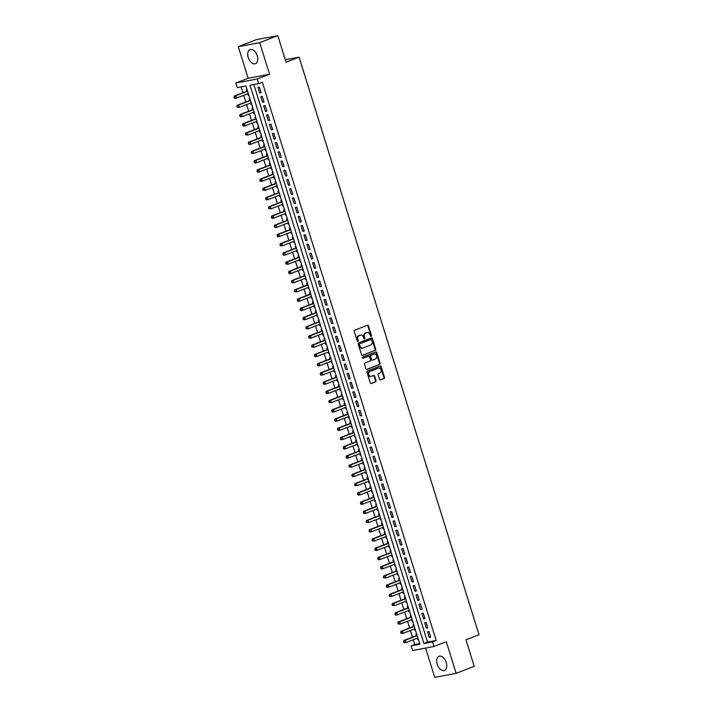 <?xml version="1.0" encoding="UTF-8"?>
<svg xmlns="http://www.w3.org/2000/svg" width="713" height="713" viewBox="0 0 713 713"><rect width="100%" height="100%" fill="white"/><g stroke="black" fill="none" stroke-linecap="round" stroke-linejoin="round"><path stroke-width="1.07" d="M371.152 336.34A0.668 0.526 79.4 0 0 371.455 335.511L368.452 325.886A0.954 0.758 79.4 0 0 367.462 325.253L354.682 330.199A0.954 0.758 79.4 0 0 354.254 331.376L357.249 341.001A0.668 0.526 79.4 0 0 358.247 340.618L357.855 339.37A3.048 2.424 79.4 0 1 359.227 335.591L360.297 335.181A3.048 2.424 79.4 0 1 360.635 335.083A3.048 2.424 79.4 0 1 363.47 337.204L363.853 338.452A0.668 0.526 79.4 0 0 364.851 338.06L364.459 336.821A3.048 2.424 79.4 0 1 365.831 333.042L366.892 332.632A3.048 2.424 79.4 0 1 367.24 332.534A3.048 2.424 79.4 0 1 370.074 334.647L370.457 335.894A0.668 0.526 79.4 0 0 371.152 336.34M370.769 336.304A0.668 0.526 79.4 0 0 370.876 335.618L367.872 325.993A0.954 0.758 79.4 0 0 367.248 325.342M357.561 341.411A0.668 0.526 79.4 0 0 357.668 340.725L357.275 339.477L357.855 339.37M364.165 338.853A0.668 0.526 79.4 0 0 364.272 338.176L363.88 336.928L364.459 336.821M446.222 662.502A7.567 4.545 -111.1 0 0 438.976 656.29A7.567 4.545 -111.1 0 0 437.185 664.195A7.567 4.545 -111.1 0 0 444.431 670.407A7.567 4.545 -111.1 0 0 446.222 662.502M257.25 55.801A7.567 4.545 -111.1 0 0 250.005 49.589A7.567 4.545 -111.1 0 0 248.222 57.495A7.567 4.545 -111.1 0 0 255.468 63.707A7.567 4.545 -111.1 0 0 257.25 55.801M379.485 379.316A0.954 0.758 79.4 0 0 380.484 379.949L384.066 378.558A0.954 0.758 79.4 0 0 384.494 377.382L381.161 366.687A0.954 0.758 79.4 0 0 380.172 366.063L367.391 371.001A0.954 0.758 79.4 0 0 366.963 372.177L370.288 382.872A0.954 0.758 79.4 0 0 371.286 383.496L375.617 381.829A0.954 0.758 79.4 0 0 376.045 380.644L374.619 376.072A0.954 0.758 79.4 0 0 373.63 375.439L371.482 376.268A2.549 2.023 79.4 0 1 371.197 376.348A2.549 2.023 79.4 0 1 368.773 374.405A2.549 2.023 79.4 0 1 369.967 371.428L378.38 368.175A2.549 2.023 79.4 0 0 378.086 368.202A2.549 2.023 79.4 0 0 377.801 368.282L378.38 368.175A2.549 2.023 79.4 0 1 378.665 368.086A2.549 2.023 79.4 0 1 381.09 370.038A2.549 2.023 79.4 0 1 379.895 373.015L378.487 373.559A0.954 0.758 79.4 0 0 378.059 374.744L379.485 379.316M432.577 641.869L434.012 646.486L412.577 650.506L411.143 645.889L419.832 644.258L245.958 86.006L237.269 87.628L235.825 83.02L257.259 79L258.694 83.617L250.013 85.239L423.887 643.5L432.577 641.869L436.196 640.47L262.313 82.218L258.694 83.617M277.803 35.65L259.719 42.646L238.285 46.657L256.368 39.661L277.803 35.65L286.065 62.183L299.086 57.147L479.002 634.775L465.981 639.811L474.243 666.343L456.151 673.339L446.311 641.736L434.012 646.486M238.285 46.657L248.124 78.261L269.559 74.25L259.719 42.646M269.559 74.25L257.259 79M375.296 350.386A0.954 0.758 79.4 0 0 375.724 349.21L372.391 338.523A0.954 0.758 79.4 0 0 371.402 337.891L358.621 342.837A0.954 0.758 79.4 0 0 358.193 344.014L361.518 354.7A0.954 0.758 79.4 0 0 362.507 355.332L374.717 350.502A0.954 0.758 79.4 0 0 375.145 349.317L371.812 338.63A0.954 0.758 79.4 0 0 371.179 337.971M376.776 352.605L380.109 363.291A0.954 0.758 79.4 0 1 379.681 364.477L366.901 369.414A0.954 0.758 79.4 0 1 365.903 368.781L364.477 364.209A0.954 0.758 79.4 0 1 364.904 363.033L370.092 361.028A0.954 0.758 79.4 0 0 370.519 359.842L369.575 356.812A0.954 0.758 79.4 0 0 368.585 356.179L363.184 358.265A0.668 0.526 79.4 0 1 362.792 356.999L375.787 351.972A0.954 0.758 79.4 0 1 376.776 352.605L376.197 352.712L379.53 363.398L380.109 363.291M425.599 648.064L434.725 677.35L456.151 673.339M417.248 638.188L417.666 639.552L418.29 639.311M416.606 633.893L415.946 634.017L416.445 635.631M414.369 628.964L414.797 630.319L415.421 630.078M413.727 624.659L413.068 624.784L413.576 626.397M411.499 619.74L411.918 621.094L412.542 620.854M410.857 615.435L410.198 615.56L410.697 617.173M408.62 610.506L409.048 611.87L409.672 611.629M407.979 606.21L407.319 606.335L407.827 607.948M405.75 601.282L406.169 602.637L406.793 602.396M405.109 596.977L404.449 597.102L404.948 598.715M402.872 592.057L403.3 593.412L403.923 593.171M402.23 587.753L401.571 587.877L402.079 589.491M400.002 582.833L400.421 584.188L401.045 583.947M399.36 578.528L398.701 578.653L399.2 580.266M397.123 573.6L397.551 574.954L398.175 574.714M396.481 569.295L395.822 569.42L396.33 571.033M394.253 564.375L394.672 565.73L395.296 565.489M393.612 560.07L392.952 560.195L393.451 561.808M391.375 555.151L391.802 556.505L392.426 556.265M390.733 550.846L390.073 550.971L390.581 552.584M388.505 545.917L388.924 547.272L389.548 547.031M387.863 541.613L387.204 541.737L387.703 543.351M385.626 536.693L386.054 538.048L386.678 537.807M384.984 532.388L384.325 532.513L384.833 534.126M382.756 527.468L383.175 528.823L383.799 528.583M382.115 523.164L381.455 523.289L381.954 524.902M379.886 518.235L380.305 519.59L380.929 519.349M379.245 513.93L378.576 514.055L379.084 515.668M377.008 509.011L377.435 510.365L378.05 510.125M376.366 504.706L375.706 504.831L376.206 506.444M374.138 499.786L374.557 501.141L375.181 500.9M373.496 495.482L372.837 495.606L373.336 497.219M371.259 490.553L371.687 491.908L372.311 491.667M370.617 486.248L369.958 486.373L370.466 487.986M368.389 481.328L368.808 482.683L369.432 482.443M367.748 477.024L367.088 477.149L367.587 478.762M365.511 472.104L365.938 473.459L366.562 473.218M364.869 467.799L364.209 467.924L364.717 469.537M362.641 462.871L363.06 464.225L363.683 463.985M361.999 458.566L361.339 458.691L361.839 460.304M359.762 453.646L360.19 455.001L360.814 454.76M359.12 449.342L358.461 449.466L358.969 451.079M356.892 444.422L357.311 445.777L357.935 445.536M356.25 440.117L355.591 440.242L356.09 441.855M354.013 435.188L354.441 436.543L355.065 436.303M353.372 430.884L352.712 431.009L353.22 432.622M351.144 425.964L351.562 427.319L352.186 427.078M350.502 421.659L349.842 421.784L350.341 423.397M348.265 416.74L348.693 418.094L349.317 417.854M347.623 412.435L346.964 412.56L347.472 414.173M345.395 407.506L345.814 408.861L346.438 408.62M344.753 403.201L344.094 403.326L344.593 404.939M342.516 398.282L342.944 399.636L343.568 399.396M341.875 393.977L341.215 394.102L341.723 395.715M339.646 389.057L340.065 390.412L340.689 390.171M339.005 384.753L338.345 384.877L338.844 386.491M336.777 379.824L337.196 381.179L337.819 380.938M336.126 375.519L335.466 375.644L335.975 377.257M333.898 370.6L334.317 371.954L334.941 371.714M333.256 366.295L332.597 366.42L333.096 368.033M331.028 361.375L331.447 362.73L332.071 362.489M330.386 357.07L329.727 357.195L330.226 358.808M328.149 352.142L328.577 353.496L329.192 353.256M327.508 347.837L326.848 347.962L327.347 349.575M325.28 342.917L325.698 344.272L326.322 344.031M324.638 338.613L323.978 338.737L324.477 340.351M322.401 333.693L322.829 335.048L323.452 334.807M321.759 329.388L321.1 329.513L321.608 331.126M319.531 324.46L319.95 325.814L320.574 325.574M318.889 320.155L318.23 320.28L318.729 321.893M316.652 315.235L317.08 316.59L317.704 316.349M316.011 310.93L315.351 311.055L315.859 312.668M313.782 306.011L314.201 307.365L314.825 307.125M313.141 301.706L312.481 301.831L312.98 303.444M310.904 296.777L311.331 298.132L311.955 297.891M310.262 292.473L309.602 292.597L310.11 294.211M308.034 287.553L308.453 288.908L309.077 288.667M307.392 283.248L306.733 283.373L307.232 284.986M305.155 278.328L305.583 279.683L306.207 279.443M304.513 274.024L303.854 274.149L304.362 275.762M302.285 269.095L302.704 270.45L303.328 270.209M301.644 264.79L300.984 264.915L301.483 266.528M299.407 259.871L299.834 261.225L300.458 260.985M298.765 255.566L298.105 255.691L298.613 257.304M296.537 250.646L296.956 252.001L297.579 251.76M295.895 246.341L295.235 246.466L295.735 248.079M293.658 241.413L294.086 242.768L294.71 242.527M293.016 237.108L292.357 237.233L292.865 238.846M290.788 232.188L291.207 233.543L291.831 233.303M290.146 227.884L289.487 228.008L289.986 229.622M287.918 222.964L288.337 224.319L288.961 224.078M287.277 218.659L286.608 218.784L287.116 220.397M285.04 213.731L285.458 215.085L286.082 214.845M284.398 209.426L283.738 209.551L284.237 211.164M282.17 204.506L282.589 205.861L283.213 205.62M281.528 200.201L280.869 200.326L281.368 201.939M279.291 195.282L279.719 196.636L280.334 196.396M278.649 190.977L277.99 191.102L278.489 192.715M276.421 186.048L276.84 187.403L277.464 187.162M275.779 181.744L275.12 181.868L275.619 183.482M273.542 176.824L273.97 178.179L274.594 177.938M272.901 172.519L272.241 172.644L272.749 174.257M270.673 167.6L271.092 168.954L271.715 168.714M270.031 163.295L269.371 163.42L269.87 165.033M267.794 158.366L268.222 159.721L268.846 159.48M267.152 154.061L266.493 154.186L267.001 155.799M264.924 149.142L265.343 150.496L265.967 150.256M264.282 144.837L263.623 144.962L264.122 146.575M262.045 139.917L262.473 141.272L263.097 141.031M261.404 135.613L260.744 135.737L261.252 137.351M259.175 130.684L259.594 132.048L260.218 131.798M258.534 126.379L257.874 126.504L258.373 128.117M256.297 121.46L256.725 122.814L257.348 122.574M255.655 117.155L254.996 117.28L255.504 118.893M253.427 112.235L253.846 113.59L254.47 113.349M252.785 107.93L252.126 108.055L252.625 109.668M250.548 103.002L250.976 104.365L251.6 104.116M249.906 98.697L249.247 98.822L249.755 100.435M261.136 92.69L259.407 87.155L257.963 87.423L259.684 92.966L261.136 92.69M264.006 101.923L262.286 96.38L260.833 96.656L262.562 102.191L264.006 101.923M266.885 111.148L265.156 105.613L263.712 105.88L265.432 111.415L266.885 111.148M269.755 120.372L268.035 114.838L266.582 115.105L268.311 120.649L269.755 120.372M272.633 129.606L270.904 124.062L269.461 124.338L271.181 129.873L272.633 129.606M275.503 138.83L273.783 133.295L272.33 133.563L274.059 139.097L275.503 138.83M278.382 148.054L276.653 142.52L275.209 142.787L276.929 148.331L278.382 148.054M281.252 157.288L279.532 151.744L278.079 152.021L279.808 157.555L281.252 157.288M284.122 166.512L282.401 160.978L280.958 161.245L282.678 166.78L284.122 166.512M287 175.737L285.271 170.202L283.827 170.469L285.548 176.013L287 175.737M289.87 184.97L288.15 179.426L286.697 179.703L288.426 185.237L289.87 184.97M292.749 194.194L291.02 188.66L289.576 188.927L291.296 194.462L292.749 194.194M295.619 203.419L293.899 197.884L292.446 198.152L294.175 203.695L295.619 203.419M298.497 212.652L296.768 207.109L295.325 207.385L297.045 212.92L298.497 212.652M301.367 221.877L299.647 216.342L298.194 216.609L299.923 222.144L301.367 221.877M304.246 231.101L302.517 225.566L301.073 225.834L302.793 231.377L304.246 231.101M307.116 240.334L305.396 234.791L303.943 235.067L305.672 240.602L307.116 240.334M309.995 249.559L308.266 244.024L306.822 244.292L308.542 249.826L309.995 249.559M312.864 258.783L311.144 253.249L309.692 253.516L311.421 259.06L312.864 258.783M315.743 268.017L314.014 262.473L312.57 262.749L314.29 268.284L315.743 268.017M318.613 277.241L316.893 271.706L315.44 271.974L317.169 277.509L318.613 277.241M321.492 286.466L319.763 280.931L318.319 281.198L320.039 286.742L321.492 286.466M324.362 295.699L322.641 290.155L321.189 290.432L322.918 295.966L324.362 295.699M327.24 304.923L325.511 299.389L324.067 299.656L325.788 305.191L327.24 304.923M330.11 314.148L328.39 308.613L326.937 308.881L328.666 314.424L330.11 314.148M332.98 323.381L331.26 317.838L329.816 318.114L331.536 323.649L332.98 323.381M335.859 332.606L334.13 327.071L332.686 327.338L334.406 332.873L335.859 332.606M338.728 341.83L337.008 336.295L335.556 336.563L337.285 342.106L338.728 341.83M341.607 351.063L339.878 345.52L338.434 345.796L340.154 351.331L341.607 351.063M344.477 360.288L342.757 354.753L341.304 355.021L343.033 360.555L344.477 360.288M347.356 369.512L345.627 363.978L344.183 364.245L345.903 369.789L347.356 369.512M350.226 378.746L348.505 373.202L347.053 373.478L348.782 379.013L350.226 378.746M353.104 387.97L351.375 382.435L349.931 382.703L351.652 388.237L353.104 387.97M355.974 397.194L354.254 391.66L352.801 391.927L354.53 397.471L355.974 397.194M358.853 406.428L357.124 400.884L355.68 401.161L357.4 406.695L358.853 406.428M361.723 415.652L360.003 410.118L358.55 410.385L360.279 415.92L361.723 415.652M364.601 424.877L362.872 419.342L361.429 419.609L363.149 425.153L364.601 424.877M367.471 434.11L365.751 428.566L364.298 428.843L366.027 434.377L367.471 434.11M370.35 443.334L368.621 437.8L367.177 438.067L368.897 443.602L370.35 443.334M373.22 452.559L371.5 447.024L370.047 447.292L371.776 452.835L373.22 452.559M376.099 461.792L374.37 456.249L372.926 456.525L374.646 462.06L376.099 461.792M378.968 471.017L377.248 465.482L375.796 465.749L377.525 471.284L378.968 471.017M381.838 480.241L380.118 474.706L378.665 474.974L380.394 480.517L381.838 480.241M384.717 489.475L382.988 483.931L381.544 484.207L383.264 489.742L384.717 489.475M387.587 498.699L385.867 493.164L384.414 493.432L386.143 498.966L387.587 498.699M390.466 507.923L388.737 502.389L387.293 502.656L389.013 508.2L390.466 507.923M393.335 517.157L391.615 511.613L390.163 511.889L391.892 517.424L393.335 517.157M396.214 526.381L394.485 520.846L393.041 521.114L394.761 526.649L396.214 526.381M399.084 535.606L397.364 530.071L395.911 530.338L397.64 535.882L399.084 535.606M401.963 544.839L400.234 539.295L398.79 539.572L400.51 545.106L401.963 544.839M404.832 554.063L403.112 548.529L401.66 548.796L403.389 554.331L404.832 554.063M407.711 563.288L405.982 557.753L404.538 558.021L406.258 563.564L407.711 563.288M410.581 572.521L408.861 566.978L407.408 567.254L409.137 572.789L410.581 572.521M413.46 581.746L411.731 576.211L410.287 576.478L412.007 582.013L413.46 581.746M416.33 590.97L414.609 585.435L413.157 585.703L414.886 591.246L416.33 590.97M419.208 600.203L417.479 594.66L416.036 594.936L417.756 600.471L419.208 600.203M422.078 609.428L420.358 603.893L418.905 604.161L420.634 609.695L422.078 609.428M424.957 618.652L423.228 613.118L421.784 613.385L423.504 618.929L424.957 618.652M427.827 627.886L426.098 622.342L424.654 622.618L426.374 628.153L427.827 627.886M253.837 84.526L427.506 642.101L436.196 640.47M427.524 631.843L429.253 637.377L430.697 637.11L428.976 631.575L427.524 631.843M241.092 86.915L242.91 92.743M243.712 95.31L245.789 101.977M246.582 104.535L248.659 111.201M249.461 113.768L251.537 120.426M252.331 122.992L254.407 129.659M255.209 132.217L257.286 138.883M258.079 141.45L260.156 148.108M260.958 150.675L263.035 157.341M263.828 159.899L265.904 166.566M266.707 169.133L268.774 175.79M269.576 178.357L271.653 185.023M272.455 187.581L274.523 194.248M275.325 196.815L277.402 203.472M278.195 206.039L280.271 212.706M281.074 215.264L283.15 221.93M283.943 224.497L286.02 231.155M286.822 233.721L288.899 240.388M289.692 242.946L291.769 249.612M292.571 252.179L294.647 258.837M295.44 261.404L297.517 268.07M298.319 270.628L300.396 277.295M301.189 279.861L303.266 286.519M304.068 289.086L306.144 295.752M306.938 298.31L309.014 304.977M309.816 307.544L311.884 314.201M312.686 316.768L314.763 323.435M315.565 325.993L317.633 332.659M318.435 335.226L320.511 341.884M321.313 344.45L323.381 351.117M324.183 353.675L326.26 360.341M327.053 362.908L329.13 369.566M329.932 372.133L332.008 378.799M332.802 381.357L334.878 388.024M335.68 390.59L337.757 397.248M338.55 399.815L340.627 406.481M341.429 409.039L343.506 415.706M344.299 418.273L346.375 424.93M347.178 427.497L349.254 434.164M350.047 436.721L352.124 443.388M352.926 445.955L355.003 452.612M355.796 455.179L357.873 461.846M358.675 464.404L360.742 471.07M361.544 473.637L363.621 480.295M364.423 482.861L366.491 489.528M367.293 492.086L369.37 498.752M370.172 501.319L372.239 507.977M373.042 510.544L375.118 517.21M375.911 519.768L377.988 526.435M378.79 529.001L380.867 535.659M381.66 538.226L383.737 544.892M384.539 547.45L386.615 554.117M387.409 556.684L389.485 563.341M390.287 565.908L392.364 572.575M393.157 575.133L395.234 581.799M396.036 584.366L398.112 591.024M398.906 593.59L400.982 600.257M401.784 602.815L403.861 609.481M404.654 612.048L406.731 618.706M407.533 621.273L409.601 627.939M410.403 630.497L412.479 637.164M413.282 639.73L414.761 644.49L419.618 643.581M247.037 89.473L246.377 89.597L246.876 91.211M247.678 93.777L248.097 95.132L248.757 95.007M250.976 104.365L251.636 104.241M253.846 113.59L254.505 113.465M256.725 122.814L257.384 122.689M259.594 132.048L260.254 131.923M262.473 141.272L263.133 141.147M265.343 150.496L266.002 150.372M268.222 159.721L268.881 159.605M271.092 168.954L271.751 168.829M273.97 178.179L274.63 178.054M276.84 187.403L277.5 187.287M279.719 196.636L280.378 196.512M282.589 205.861L283.248 205.736M285.458 215.085L286.127 214.969M288.337 224.319L288.997 224.194M291.207 233.543L291.867 233.418M294.086 242.768L294.745 242.652M296.956 252.001L297.615 251.876M299.834 261.225L300.494 261.101M302.704 270.45L303.364 270.334M305.583 279.683L306.242 279.558M308.453 288.908L309.112 288.783M311.331 298.132L311.991 298.016M314.201 307.365L314.861 307.241M317.08 316.59L317.74 316.465M319.95 325.814L320.609 325.698M322.829 335.048L323.488 334.923M325.698 344.272L326.358 344.147M328.577 353.496L329.237 353.381M331.447 362.73L332.106 362.605M334.317 371.954L334.985 371.829M337.196 381.179L337.855 381.063M340.065 390.412L340.725 390.287M342.944 399.636L343.604 399.512M345.814 408.861L346.473 408.745M348.693 418.094L349.352 417.97M351.562 427.319L352.222 427.194M354.441 436.543L355.101 436.427M357.311 445.777L357.971 445.652M360.19 455.001L360.849 454.876M363.06 464.225L363.719 464.11M365.938 473.459L366.598 473.334M368.808 482.683L369.468 482.558M371.687 491.908L372.346 491.792M374.557 501.141L375.216 501.016M377.435 510.365L378.095 510.241M380.305 519.59L380.965 519.474M383.175 528.823L383.844 528.698M386.054 538.048L386.713 537.923M388.924 547.272L389.583 547.156M391.802 556.505L392.462 556.381M394.672 565.73L395.332 565.605M397.551 574.954L398.211 574.838M400.421 584.188L401.08 584.063M403.3 593.412L403.959 593.287M406.169 602.637L406.829 602.521M409.048 611.87L409.708 611.745M411.918 621.094L412.577 620.97M414.797 630.319L415.456 630.203M417.666 639.552L418.326 639.427M299.086 57.147L285.298 59.723M414.761 644.49L411.143 645.889M248.124 78.261L235.825 83.02M427.506 642.101L423.887 643.5M248.097 95.132L248.721 94.891M259.684 92.966L261.056 92.432M262.562 102.191L263.926 101.665M265.432 111.415L266.805 110.889M268.311 120.649L269.674 120.114M271.181 129.873L272.553 129.347M274.059 139.097L275.423 138.572M276.929 148.331L278.302 147.796M279.808 157.555L281.172 157.029M282.678 166.78L284.041 166.254M285.548 176.013L286.92 175.478M288.426 185.237L289.79 184.712M291.296 194.462L292.669 193.936M294.175 203.695L295.538 203.16M297.045 212.92L298.417 212.394M299.923 222.144L301.287 221.618M302.793 231.377L304.166 230.843M305.672 240.602L307.036 240.076M308.542 249.826L309.914 249.3M311.421 259.06L312.784 258.525M314.29 268.284L315.663 267.758M317.169 277.509L318.533 276.983M320.039 286.742L321.411 286.207M322.918 295.966L324.281 295.44M325.788 305.191L327.16 304.665M328.666 314.424L330.03 313.889M331.536 323.649L332.9 323.123M334.406 332.873L335.778 332.347M337.285 342.106L338.648 341.572M340.154 351.331L341.527 350.805M343.033 360.555L344.397 360.029M345.903 369.789L347.276 369.254M348.782 379.013L350.145 378.487M351.652 388.237L353.024 387.712M354.53 397.471L355.894 396.936M357.4 406.695L358.773 406.169M360.279 415.92L361.643 415.394M363.149 425.153L364.521 424.618M366.027 434.377L367.391 433.852M368.897 443.602L370.27 443.076M371.776 452.835L373.14 452.3M374.646 462.06L376.018 461.534M377.525 471.284L378.888 470.758M380.394 480.517L381.758 479.983M383.264 489.742L384.637 489.216M386.143 498.966L387.507 498.44M389.013 508.2L390.385 507.665M391.892 517.424L393.255 516.898M394.761 526.649L396.134 526.123M397.64 535.882L399.004 535.347M400.51 545.106L401.882 544.58M403.389 554.331L404.752 553.805M406.258 563.564L407.631 563.029M409.137 572.789L410.501 572.263M412.007 582.013L413.38 581.487M414.886 591.246L416.249 590.712M417.756 600.471L419.128 599.945M420.634 609.695L421.998 609.169M423.504 618.929L424.877 618.394M426.374 628.153L427.747 627.627M429.253 637.377L430.616 636.852M366.954 332.606A3.048 2.424 79.4 0 0 366.66 332.641A3.048 2.424 79.4 0 0 366.313 332.739L366.892 332.632M363.88 336.928A3.048 2.424 79.4 0 1 365.252 333.149L366.313 332.739M360.35 335.163A3.048 2.424 79.4 0 0 360.056 335.19A3.048 2.424 79.4 0 0 359.717 335.288L360.297 335.181M357.275 339.477A3.048 2.424 79.4 0 1 358.648 335.707L359.717 335.288M362.151 355.359L374.717 350.502M371.705 339.905A0.668 0.526 79.4 0 0 371.01 339.459L359.798 343.8A0.668 0.526 79.4 0 0 359.495 344.629L359.905 345.939A3.048 2.424 79.4 0 0 362.739 348.06A3.048 2.424 79.4 0 0 363.077 347.962L370.751 344.994A3.048 2.424 79.4 0 0 372.115 341.215L371.705 339.905M370.582 339.54A0.668 0.526 79.4 0 0 370.43 339.566L371.01 339.459M362.445 348.087A3.048 2.424 79.4 0 1 362.159 348.167A3.048 2.424 79.4 0 1 359.325 346.046L358.915 344.736A0.668 0.526 79.4 0 1 359.218 343.907L370.43 339.566M366.535 369.441L379.102 364.584A0.954 0.758 79.4 0 0 379.53 363.398M368.22 356.25A0.954 0.758 79.4 0 0 368.006 356.286L362.881 358.274M375.475 358.951A2.549 2.023 79.4 0 0 376.669 355.965A2.549 2.023 79.4 0 0 374.245 354.022A2.549 2.023 79.4 0 0 373.96 354.103A2.549 2.023 79.4 0 0 373.665 354.129A2.549 2.023 79.4 0 0 373.38 354.209L371.001 355.243A0.954 0.758 79.4 0 0 370.573 356.429L371.518 359.459A0.954 0.758 79.4 0 0 372.507 360.092L375.475 358.951M372.293 360.136L371.928 360.199A0.954 0.758 79.4 0 1 370.938 359.575L369.994 356.536A0.954 0.758 79.4 0 1 370.421 355.359L373.38 354.209M376.197 352.712A0.954 0.758 79.4 0 0 375.564 352.062M370.903 376.384A2.549 2.023 79.4 0 1 370.617 376.464A2.549 2.023 79.4 0 1 368.193 374.512A2.549 2.023 79.4 0 1 369.387 371.535L377.801 368.282M370.92 383.523L375.038 381.936A0.954 0.758 79.4 0 0 375.466 380.751L374.04 376.179A0.954 0.758 79.4 0 0 373.407 375.528M380.118 379.967L383.487 378.665A0.954 0.758 79.4 0 0 383.915 377.489L380.582 366.803A0.954 0.758 79.4 0 0 379.958 366.143M247.5 90.97A0.971 0.766 -100.6 0 1 247.456 90.988L234.292 96.077L235.736 95.809L236.458 98.118L248.302 93.537M247.58 91.228L235.736 95.809L233.998 97.057L234.292 97.975L234.871 97.868L234.577 96.941M234.871 97.868L236.458 98.118L235.014 98.385L234.292 97.975M233.998 97.057L234.292 96.077M250.379 100.194A0.971 0.766 -100.6 0 1 250.334 100.212L237.162 105.31L238.614 105.034L239.336 107.342L251.172 102.761M250.459 100.453L238.614 105.034L236.876 106.282L237.162 107.2L237.741 107.093L237.456 106.175M237.741 107.093L239.336 107.342L237.162 107.2M236.876 106.282L237.162 105.31M253.204 109.445L253.249 109.437A0.971 0.766 -100.6 0 1 253.204 109.445L240.04 114.535L241.484 114.258L242.206 116.567L254.051 111.994M253.329 109.686L241.484 114.258L239.746 115.506L240.04 116.433L240.62 116.326L240.326 115.399M240.62 116.326L242.206 116.567L240.762 116.843L240.04 116.433M239.746 115.506L240.04 114.535M256.083 118.67L256.127 118.661A0.971 0.766 -100.6 0 1 256.083 118.67L242.91 123.759L244.363 123.492L245.076 125.8L256.921 121.219M256.208 118.911L244.363 123.492L242.625 124.739L242.91 125.657L243.489 125.55L243.204 124.623M243.489 125.55L245.076 125.8L243.632 126.067L242.91 125.657M242.625 124.739L242.91 123.759M258.953 127.894L258.997 127.885A0.971 0.766 -100.6 0 1 258.953 127.894L245.789 132.992L247.233 132.716L247.955 135.024L259.799 130.443M259.077 128.135L247.233 132.716L245.495 133.964L245.789 134.882L246.368 134.775L246.074 133.857M246.368 134.775L247.955 135.024L245.789 134.882M245.495 133.964L245.789 132.992M261.831 137.128L261.876 137.119A0.971 0.766 -100.6 0 1 261.831 137.128L248.659 142.217L250.111 141.94L250.824 144.249L262.669 139.677M261.956 137.368L250.111 141.94L248.374 143.188L248.659 144.115L249.238 144.008L248.953 143.081M249.238 144.008L250.824 144.249L249.381 144.525L248.659 144.115M248.374 143.188L248.659 142.217M264.701 146.352L264.746 146.343A0.971 0.766 -100.6 0 1 264.701 146.352L251.537 151.441L252.981 151.174L253.703 153.482L265.548 148.901M264.826 146.593L252.981 151.174L251.243 152.422L251.529 153.34L252.108 153.233L251.823 152.306M252.108 153.233L253.703 153.482L251.529 153.34M251.243 152.422L251.537 151.441M267.625 155.568L267.58 155.577A0.971 0.766 -100.6 0 1 267.58 155.577L254.407 160.675L255.86 160.398L256.573 162.707L268.418 158.126M267.705 155.817L255.86 160.398L254.122 161.646L254.407 162.564L254.987 162.457L254.701 161.539M254.987 162.457L256.573 162.707L255.129 162.974L254.407 162.564M254.122 161.646L254.407 160.675M270.45 164.81L270.494 164.801A0.971 0.766 -100.6 0 1 270.45 164.81L257.286 169.899L258.73 169.623L259.452 171.931L271.296 167.359M270.575 165.051L258.73 169.623L256.992 170.87L257.277 171.797L257.856 171.69L257.571 170.763M257.856 171.69L259.452 171.931L257.999 172.207L257.277 171.797M256.992 170.87L257.286 169.899M273.364 174.017A0.971 0.766 -100.6 0 1 273.32 174.034L260.156 179.123L261.609 178.856L262.322 181.164L274.166 176.583M273.444 174.275L261.609 178.856L259.871 180.104L260.156 181.022L260.735 180.915L260.45 179.988M260.735 180.915L262.322 181.164L260.878 181.432L260.156 181.022M259.871 180.104L260.156 179.123M276.198 183.259L276.243 183.25A0.971 0.766 -100.6 0 1 276.198 183.259L263.035 188.357L264.478 188.08L265.2 190.389L277.045 185.808M276.323 183.499L264.478 188.08L262.74 189.328L263.026 190.246L263.605 190.139L263.32 189.221M263.605 190.139L265.2 190.389L263.026 190.246M262.74 189.328L263.035 188.357M279.113 192.474A0.971 0.766 -100.6 0 1 279.068 192.492L265.904 197.581L267.357 197.305L268.07 199.613L279.915 195.041M279.193 192.733L267.357 197.305L265.619 198.553L265.904 199.48L266.484 199.373L266.199 198.446M266.484 199.373L268.07 199.613L266.626 199.89L265.904 199.48M265.619 198.553L265.904 197.581M281.947 201.717L281.991 201.708A0.971 0.766 -100.6 0 1 281.947 201.717L268.783 206.806L270.227 206.538L270.949 208.847L282.794 204.266M282.072 201.957L270.227 206.538L268.489 207.786L268.774 208.704L269.354 208.597L269.068 207.67M269.354 208.597L270.949 208.847L268.774 208.704M268.489 207.786L268.783 206.806M284.861 210.923A0.971 0.766 -100.6 0 1 284.817 210.941L271.653 216.039L273.106 215.763L273.819 218.071L285.663 213.49M284.942 211.182L273.106 215.763L271.368 217.01L271.653 217.928L272.232 217.822L271.947 216.904M272.232 217.822L273.819 218.071L272.375 218.338L271.653 217.928M271.368 217.01L271.653 216.039M287.74 220.157A0.971 0.766 -100.6 0 1 287.695 220.174L274.532 225.263L275.976 224.987L276.697 227.295L288.533 222.723M287.82 220.415L275.976 224.987L274.238 226.235L274.523 227.162L275.102 227.055L274.817 226.128M275.102 227.055L276.697 227.295L275.245 227.572L274.523 227.162M274.238 226.235L274.532 225.263M290.61 229.381A0.971 0.766 -100.6 0 1 290.565 229.399L277.402 234.488L278.854 234.221L279.567 236.529L291.412 231.948M290.69 229.639L278.854 234.221L277.107 235.468L277.402 236.386L277.981 236.279L277.687 235.352M277.981 236.279L279.567 236.529L278.123 236.796L277.402 236.386M277.107 235.468L277.402 234.488M293.489 238.605A0.971 0.766 -100.6 0 1 293.444 238.623L280.28 243.721L281.724 243.445L282.446 245.753L294.282 241.172M293.569 238.864L281.724 243.445L279.986 244.693L280.271 245.611L280.851 245.504L280.565 244.586M280.851 245.504L282.446 245.753L280.271 245.611M279.986 244.693L280.28 243.721M296.358 247.839A0.971 0.766 -100.6 0 1 296.314 247.857L283.15 252.946L284.594 252.669L285.316 254.978L297.161 250.397M296.439 248.097L284.594 252.669L282.856 253.917L283.15 254.844L283.729 254.737L283.435 253.81M283.729 254.737L285.316 254.978L283.872 255.254L283.15 254.844M282.856 253.917L283.15 252.946M299.193 257.081L299.237 257.072A0.971 0.766 -100.6 0 1 299.193 257.081L286.02 262.17L287.473 261.903L288.195 264.211L300.03 259.63M299.317 257.322L287.473 261.903L285.735 263.15L286.02 264.068L286.599 263.962L286.314 263.035M286.599 263.962L288.195 264.211L286.02 264.068M285.735 263.15L286.02 262.17M302.062 266.305L302.107 266.297A0.971 0.766 -100.6 0 1 302.062 266.305L288.899 271.403L290.343 271.127L291.064 273.435L302.909 268.854M302.187 266.546L290.343 271.127L288.605 272.375L288.899 273.293L289.478 273.186L289.184 272.268M289.478 273.186L291.064 273.435L289.621 273.703L288.899 273.293M288.605 272.375L288.899 271.403M304.941 275.539L304.986 275.53A0.971 0.766 -100.6 0 1 304.941 275.539L291.769 280.628L293.221 280.352L293.934 282.66L305.779 278.079M305.066 275.779L293.221 280.352L291.483 281.599L291.769 282.526L292.348 282.419L292.063 281.492M292.348 282.419L293.934 282.66L292.49 282.936L291.769 282.526M291.483 281.599L291.769 280.628M307.811 284.763L307.856 284.754A0.971 0.766 -100.6 0 1 307.811 284.763L294.647 289.852L296.091 289.585L296.813 291.893L308.658 287.312M307.936 285.004L296.091 289.585L294.353 290.833L294.647 291.751L295.227 291.644L294.932 290.717M295.227 291.644L296.813 291.893L294.647 291.751M294.353 290.833L294.647 289.852M310.69 293.988L310.734 293.979A0.971 0.766 -100.6 0 1 310.69 293.988L297.517 299.086L298.97 298.809L299.683 301.118L311.528 296.537M310.815 294.228L298.97 298.809L297.232 300.057L297.517 300.975L298.096 300.868L297.811 299.95M298.096 300.868L299.683 301.118L298.239 301.385L297.517 300.975M297.232 300.057L297.517 299.086M313.56 303.221L313.604 303.212A0.971 0.766 -100.6 0 1 313.56 303.221L300.396 308.31L301.84 308.034L302.562 310.342L314.406 305.761M313.684 303.462L301.84 308.034L300.102 309.282L300.387 310.208L300.966 310.102L300.681 309.175M300.966 310.102L302.562 310.342L301.109 310.618L300.387 310.208M300.102 309.282L300.396 308.31M316.438 312.446L316.483 312.437A0.971 0.766 -100.6 0 1 316.438 312.446L303.266 317.535L304.718 317.267L305.431 319.576L317.276 314.994M316.563 312.686L304.718 317.267L302.98 318.515L303.266 319.433L303.845 319.326L303.56 318.399M303.845 319.326L305.431 319.576L303.988 319.843L303.266 319.433M302.98 318.515L303.266 317.535M319.308 321.67L319.353 321.661A0.971 0.766 -100.6 0 1 319.308 321.67L306.144 326.768L307.588 326.492L308.31 328.8L320.155 324.219M319.433 321.911L307.588 326.492L305.85 327.739L306.135 328.657L306.715 328.55L306.43 327.632M306.715 328.55L308.31 328.8L306.135 328.657M305.85 327.739L306.144 326.768M322.178 330.903L322.231 330.894A0.971 0.766 -100.6 0 1 322.178 330.903L309.014 335.992L310.467 335.716L311.18 338.024L323.025 333.443M322.303 331.144L310.467 335.716L308.729 336.964L309.014 337.891L309.594 337.784L309.308 336.857M309.594 337.784L311.18 338.024L309.736 338.301L309.014 337.891M308.729 336.964L309.014 335.992M325.057 340.128L325.101 340.119A0.971 0.766 -100.6 0 1 325.057 340.128L311.893 345.217L313.337 344.949L314.059 347.258L325.903 342.677M325.181 340.368L313.337 344.949L311.599 346.197L311.884 347.115L312.463 347.008L312.178 346.081M312.463 347.008L314.059 347.258L311.884 347.115M311.599 346.197L311.893 345.217M327.927 349.352L327.98 349.343A0.971 0.766 -100.6 0 1 327.927 349.352L314.763 354.45L316.216 354.174L316.929 356.482L328.773 351.901M328.051 349.593L316.216 354.174L314.478 355.422L314.763 356.34L315.342 356.233L315.057 355.315M315.342 356.233L316.929 356.482L315.485 356.75L314.763 356.34M314.478 355.422L314.763 354.45M330.85 358.568A0.971 0.766 -100.6 0 1 330.805 358.586L317.641 363.675L319.085 363.398L319.807 365.707L331.652 361.126M330.93 358.826L319.085 363.398L317.347 364.646L317.633 365.573L318.212 365.466L317.927 364.539M318.212 365.466L319.807 365.707L318.354 365.983L317.633 365.573M317.347 364.646L317.641 363.675M333.72 367.792A0.971 0.766 -100.6 0 1 333.675 367.81L320.511 372.899L321.964 372.632L322.677 374.94L334.522 370.359M333.8 368.051L321.964 372.632L320.217 373.879L320.511 374.797L321.091 374.69L320.797 373.764M321.091 374.69L322.677 374.94L321.233 375.207L320.511 374.797M320.217 373.879L320.511 372.899M336.598 377.017A0.971 0.766 -100.6 0 1 336.554 377.034L323.39 382.132L324.834 381.856L325.556 384.164L337.392 379.583M336.679 377.275L324.834 381.856L323.096 383.104L323.381 384.022L323.96 383.915L323.675 382.997M323.96 383.915L325.556 384.164L323.381 384.022M323.096 383.104L323.39 382.132M339.424 386.268L339.477 386.259A0.971 0.766 -100.6 0 1 339.424 386.268L326.26 391.357L327.713 391.081L328.426 393.389L340.27 388.808M339.548 386.508L327.713 391.081L325.966 392.328L326.26 393.255L326.839 393.148L326.545 392.221M326.839 393.148L328.426 393.389L326.982 393.665L326.26 393.255M325.966 392.328L326.26 391.357M342.302 395.492L342.347 395.483A0.971 0.766 -100.6 0 1 342.302 395.492L329.13 400.581L330.582 400.314L331.304 402.622L343.14 398.041M342.427 395.733L330.582 400.314L328.845 401.562L329.13 402.48L329.709 402.373L329.424 401.446M329.709 402.373L331.304 402.622L329.13 402.48M328.845 401.562L329.13 400.581M345.172 404.717L345.226 404.708A0.971 0.766 -100.6 0 1 345.172 404.717L332.008 409.815L333.452 409.538L334.174 411.847L346.019 407.266M345.297 404.957L333.452 409.538L331.714 410.786L332.008 411.704L332.588 411.597L332.294 410.679M332.588 411.597L334.174 411.847L332.73 412.114L332.008 411.704M331.714 410.786L332.008 409.815M348.051 413.95L348.096 413.941A0.971 0.766 -100.6 0 1 348.051 413.95L334.878 419.039L336.331 418.763L337.053 421.071L348.889 416.49M348.176 414.191L336.331 418.763L334.593 420.01L334.878 420.937L335.458 420.83L335.172 419.904M335.458 420.83L337.053 421.071L335.6 421.347L334.878 420.937M334.593 420.01L334.878 419.039M350.921 423.174L350.965 423.166A0.971 0.766 -100.6 0 1 350.921 423.174L337.757 428.263L339.201 427.996L339.923 430.304L351.767 425.723M351.046 423.415L339.201 427.996L337.463 429.244L337.757 430.162L338.336 430.055L338.042 429.128M338.336 430.055L339.923 430.304L338.479 430.572L337.757 430.162M337.463 429.244L337.757 428.263M353.8 432.399L353.844 432.39A0.971 0.766 -100.6 0 1 353.8 432.399L340.627 437.497L342.08 437.221L342.793 439.529L354.637 434.948M353.924 432.639L342.08 437.221L340.342 438.468L340.627 439.386L341.206 439.279L340.921 438.361M341.206 439.279L342.793 439.529L341.349 439.796L340.627 439.386M340.342 438.468L340.627 437.497M356.669 441.632L356.714 441.623A0.971 0.766 -100.6 0 1 356.669 441.632L343.506 446.721L344.949 446.445L345.671 448.753L357.516 444.172M356.794 441.873L344.949 446.445L343.211 447.693L343.506 448.62L344.076 448.513L343.791 447.586M344.076 448.513L345.671 448.753L344.219 449.03L343.506 448.62M343.211 447.693L343.506 446.721M359.548 450.857L359.593 450.848A0.971 0.766 -100.6 0 1 359.548 450.857L346.375 455.946L347.828 455.678L348.541 457.987L360.386 453.406M359.673 451.097L347.828 455.678L346.09 456.926L346.375 457.844L346.955 457.737L346.67 456.81M346.955 457.737L348.541 457.987L347.097 458.254L346.375 457.844M346.09 456.926L346.375 455.946M362.418 460.081L362.462 460.072A0.971 0.766 -100.6 0 1 362.418 460.081L349.254 465.179L350.698 464.903L351.42 467.211L363.265 462.63M362.543 460.322L350.698 464.903L348.96 466.15L349.245 467.068L349.825 466.962L349.539 466.044M349.825 466.962L351.42 467.211L349.245 467.068M348.96 466.15L349.254 465.179M365.297 469.314L365.341 469.306A0.971 0.766 -100.6 0 1 365.297 469.314L352.124 474.403L353.577 474.127L354.29 476.436L366.134 471.854M365.421 469.555L353.577 474.127L351.839 475.375L352.124 476.302L352.703 476.195L352.418 475.268M352.703 476.195L354.29 476.436L352.846 476.712L352.124 476.302M351.839 475.375L352.124 474.403M368.166 478.539L368.211 478.53A0.971 0.766 -100.6 0 1 368.166 478.539L355.003 483.628L356.447 483.361L357.168 485.669L369.013 481.088M368.291 478.78L356.447 483.361L354.709 484.608L354.994 485.526L355.573 485.419L355.288 484.492M355.573 485.419L357.168 485.669L354.994 485.526M354.709 484.608L355.003 483.628M371.036 487.763L371.09 487.754A0.971 0.766 -100.6 0 1 371.036 487.763L357.873 492.861L359.325 492.585L360.038 494.893L371.883 490.312M371.161 488.004L359.325 492.585L357.587 493.833L357.873 494.751L358.452 494.644L358.167 493.726M358.452 494.644L360.038 494.893L358.594 495.161L357.873 494.751M357.587 493.833L357.873 492.861M373.96 496.979A0.971 0.766 -100.6 0 1 373.915 496.997L360.751 502.086L362.195 501.809L362.917 504.118L374.762 499.537M374.04 497.237L362.195 501.809L360.457 503.057L360.742 503.984L361.322 503.877L361.036 502.95M361.322 503.877L362.917 504.118L361.464 504.394L360.742 503.984M360.457 503.057L360.751 502.086M376.829 506.203A0.971 0.766 -100.6 0 1 376.785 506.221L363.621 511.31L365.074 511.043L365.787 513.351L377.632 508.77M376.91 506.462L365.074 511.043L363.336 512.29L363.621 513.208L364.2 513.102L363.915 512.175M364.2 513.102L365.787 513.351L364.343 513.618L363.621 513.208M363.336 512.29L363.621 511.31M379.708 515.428A0.971 0.766 -100.6 0 1 379.664 515.446L366.5 520.543L367.944 520.267L368.666 522.576L380.51 517.995M379.788 515.686L367.944 520.267L366.206 521.515L366.491 522.433L367.07 522.326L366.785 521.408M367.07 522.326L368.666 522.576L366.491 522.433M366.206 521.515L366.5 520.543M382.533 524.679L382.587 524.67A0.971 0.766 -100.6 0 1 382.533 524.679L369.37 529.768L370.822 529.492L371.535 531.8L383.38 527.219M382.658 524.92L370.822 529.492L369.076 530.739L369.37 531.666L369.949 531.559L369.655 530.632M369.949 531.559L371.535 531.8L370.092 532.076L369.37 531.666M369.076 530.739L369.37 529.768M385.412 533.903L385.457 533.894A0.971 0.766 -100.6 0 1 385.412 533.903L372.248 538.992L373.692 538.725L374.414 541.033L386.25 536.452M385.537 534.144L373.692 538.725L371.954 539.973L372.239 540.891L372.819 540.784L372.534 539.857M372.819 540.784L374.414 541.033L372.239 540.891M371.954 539.973L372.248 538.992M388.282 543.128L388.335 543.119A0.971 0.766 -100.6 0 1 388.282 543.128L375.118 548.226L376.571 547.949L377.284 550.258L389.129 545.677M388.407 543.368L376.571 547.949L374.824 549.197L375.118 550.115L375.698 550.008L375.403 549.09M375.698 550.008L377.284 550.258L375.84 550.525L375.118 550.115M374.824 549.197L375.118 548.226M391.161 552.361L391.205 552.352A0.971 0.766 -100.6 0 1 391.161 552.361L377.988 557.45L379.441 557.174L380.163 559.482L391.998 554.901M391.285 552.602L379.441 557.174L377.703 558.422L377.988 559.349L378.567 559.242L378.282 558.315M378.567 559.242L380.163 559.482L378.71 559.758L377.988 559.349M377.703 558.422L377.988 557.45M394.031 561.586L394.084 561.577A0.971 0.766 -100.6 0 1 394.031 561.586L380.867 566.675L382.311 566.407L383.033 568.716L394.877 564.135M394.155 561.826L382.311 566.407L380.573 567.655L380.867 568.573L381.446 568.466L381.152 567.539M381.446 568.466L383.033 568.716L381.589 568.983L380.867 568.573M380.573 567.655L380.867 566.675M396.909 570.81L396.954 570.801A0.971 0.766 -100.6 0 1 396.909 570.81L383.737 575.908L385.189 575.632L385.911 577.94L397.747 573.359M397.034 571.051L385.189 575.632L383.451 576.879L383.737 577.797L384.316 577.69L384.031 576.772M384.316 577.69L385.911 577.94L383.737 577.797M383.451 576.879L383.737 575.908M399.779 580.043L399.824 580.034A0.971 0.766 -100.6 0 1 399.779 580.043L386.615 585.132L388.059 584.856L388.781 587.164L400.626 582.583M399.904 580.284L388.059 584.856L386.321 586.104L386.615 587.031L387.195 586.924L386.901 585.997M387.195 586.924L388.781 587.164L387.337 587.441L386.615 587.031M386.321 586.104L386.615 585.132M402.658 589.268L402.702 589.259A0.971 0.766 -100.6 0 1 402.658 589.268L389.485 594.357L390.938 594.089L391.651 596.398L403.496 591.817M402.783 589.508L390.938 594.089L389.2 595.328L389.485 596.255L390.064 596.148L389.779 595.221M390.064 596.148L391.651 596.398L390.207 596.665L389.485 596.255M389.2 595.328L389.485 594.357M405.528 598.492L405.572 598.483A0.971 0.766 -100.6 0 1 405.528 598.492L392.364 603.59L393.808 603.314L394.53 605.622L406.374 601.041M405.652 598.733L393.808 603.314L392.07 604.562L392.355 605.48L392.934 605.373L392.649 604.455M392.934 605.373L394.53 605.622L392.355 605.48M392.07 604.562L392.364 603.59M408.406 607.726L408.451 607.717A0.971 0.766 -100.6 0 1 408.406 607.726L395.234 612.815L396.686 612.538L397.399 614.847L409.244 610.266M408.531 607.966L396.686 612.538L394.949 613.786L395.234 614.713L395.813 614.606L395.528 613.679M395.813 614.606L397.399 614.847L395.956 615.123L395.234 614.713M394.949 613.786L395.234 612.815M411.276 616.95L411.321 616.941A0.971 0.766 -100.6 0 1 411.276 616.95L398.112 622.039L399.556 621.772L400.278 624.08L412.123 619.499M411.401 617.191L399.556 621.772L397.818 623.01L398.104 623.937L398.683 623.83L398.398 622.904M398.683 623.83L400.278 624.08L398.104 623.937M397.818 623.01L398.112 622.039M414.155 626.174L414.2 626.166A0.971 0.766 -100.6 0 1 414.155 626.174L400.982 631.272L402.435 630.996L403.148 633.304L414.993 628.723M414.28 626.415L402.435 630.996L400.697 632.244L400.982 633.162L401.562 633.055L401.276 632.137M401.562 633.055L403.148 633.304L401.704 633.572L400.982 633.162M400.697 632.244L400.982 631.272M417.069 635.39A0.971 0.766 -100.6 0 1 417.025 635.408L403.861 640.497L405.305 640.221L406.027 642.529L417.871 637.948M417.15 635.648L405.305 640.221L403.567 641.468L403.852 642.395L404.431 642.288L404.146 641.361M404.431 642.288L406.027 642.529L404.574 642.805L403.852 642.395M403.567 641.468L403.861 640.497M370.876 335.618L371.455 335.511M357.668 340.725L358.247 340.618M364.272 338.176L364.851 338.06M365.252 333.149L365.831 333.042M358.648 335.707L359.227 335.591M367.872 325.993L368.452 325.886M371.812 338.63L372.391 338.523M375.145 349.317L375.724 349.21M359.218 343.907L359.798 343.8M358.915 344.736L359.495 344.629M359.325 346.046L359.905 345.939M379.102 364.584L379.681 364.477M368.006 356.286L368.585 356.179M370.421 355.359L371.001 355.243M369.994 356.536L370.573 356.429M370.938 359.575L371.518 359.459M369.387 371.535L369.967 371.428M374.04 376.179L374.619 376.072M375.466 380.751L376.045 380.644M375.038 381.936L375.617 381.829M380.582 366.803L381.161 366.687M383.915 377.489L384.494 377.382M383.487 378.665L384.066 378.558M366.66 332.641L367.24 332.534M360.056 335.19L360.635 335.083M370.51 339.548L371.09 339.441M362.159 348.167L362.739 348.06M368.113 356.259L368.692 356.152M373.665 354.129L374.245 354.022M371.821 360.234L372.4 360.127M378.086 368.202L378.665 368.086M370.617 376.464L371.197 376.348"/></g></svg>
